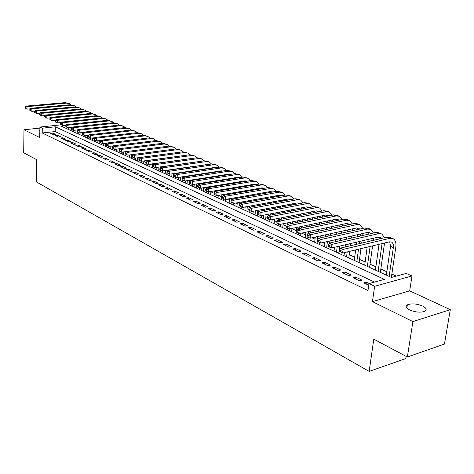<?xml version="1.0" encoding="UTF-8"?>
<svg xmlns="http://www.w3.org/2000/svg" width="474" height="474" viewBox="0 0 474 474"><rect width="100%" height="100%" fill="white"/><g stroke="black" fill="none" stroke-linecap="round" stroke-linejoin="round"><path stroke-width="0.71" d="M422.565 306.008C416.551 303.644 411.473 303.265 407.332 304.865C405.246 306.334 406.017 308.035 409.649 309.972C415.609 312.366 420.705 312.781 424.935 311.217C427.115 309.7 426.322 307.964 422.565 306.008M39.852 130.285L39.526 130.599L39.834 131.334M65.862 125.705L61.3 126.179L391.453 277.45L406.283 273.409L411.989 275.957L374.62 286.284L368.95 283.582L384.39 279.376L55.304 126.807L42.287 128.176L39.905 127.038L61.377 124.81M409.69 290.852L372.457 301.63L412.913 321.585L407.344 357.023L444.446 344.059L450.3 309.67L409.69 290.852L411.989 275.957M406.182 356.407L405.845 358.545L369.157 371.397L36.391 181.903L36.753 159.726L23.7 152.776L23.973 129.763L39.727 137.531L39.905 127.038M396.347 276.117L391.856 274.073M386.843 271.798L380.829 269.066M375.876 266.815L370.052 264.166M365.158 261.944L359.523 259.379M354.682 257.181L349.219 254.698M339.514 250.29L339.147 250.124M334.419 247.973L333.453 247.535M324.619 243.518L322.61 242.605M315.026 239.157L312.028 237.794M305.641 234.891L301.695 233.101M296.451 230.72L291.937 228.664M286.77 226.317L283.079 224.64M276.952 221.856L274.399 220.694M267.354 217.495L265.896 216.831M257.974 213.229L257.566 213.045M245.141 207.399L244.454 207.085M237.178 203.779L235.643 203.079M229.369 200.229L227.016 199.163M221.708 196.746L218.579 195.324M214.064 193.274L210.877 191.828M205.834 189.535L203.607 188.522M197.782 185.873L196.467 185.275M189.89 182.289L189.458 182.093M171.955 174.136L171.469 173.917M165.355 171.138L164.164 170.599M158.873 168.193L157.001 167.34M152.504 165.296L149.98 164.152L149.837 166.747M145.773 162.238L143.8 161.344M138.918 159.122L137.721 158.577M132.193 156.064L131.748 155.863M110.875 146.377L110.537 146.223M105.317 143.853L104.381 143.426M99.848 141.365L98.331 140.677M94.373 138.882L92.608 138.076M88.466 136.192L87.37 135.694M82.666 133.555L82.221 133.354M412.913 321.585L450.3 309.67M39.887 128.099L23.973 129.763M369.175 283.523L366.378 282.19L363.819 282.883L368.719 285.229M352.97 277.705L359.446 280.798L362.006 280.116L355.524 277.029L352.97 277.705M342.376 272.645L348.704 275.667L351.252 275.003L344.924 271.987L342.376 272.645M332.019 267.697L338.205 270.648L340.747 270.002L334.561 267.063L332.019 267.697M321.893 262.863L327.943 265.748L330.479 265.12L324.429 262.246L321.893 262.863M311.999 258.134L317.912 260.961L320.442 260.344L314.529 257.536L311.999 258.134M302.323 253.513L308.1 256.274L310.624 255.682L304.841 252.926L302.323 253.513M292.855 248.992L298.507 251.694L301.026 251.113L295.361 248.423L292.855 248.992M283.588 244.566L289.122 247.209L291.629 246.646L286.095 244.009L283.588 244.566M274.523 240.235L279.938 242.824L282.439 242.273L277.017 239.696L274.523 240.235M265.647 235.999L270.95 238.529L273.439 237.995L268.136 235.471L265.647 235.999M256.955 231.845L262.152 234.328L264.634 233.806L259.438 231.336L256.955 231.845M248.447 227.781L253.531 230.21L256.007 229.7L250.918 227.283L248.447 227.781M240.111 223.799L245.094 226.175L247.558 225.683L242.57 223.313L240.111 223.799M231.94 219.9L236.822 222.229L239.281 221.749L234.393 219.426L231.94 219.9M223.935 216.073L228.723 218.36L231.17 217.892L226.382 215.617L223.935 216.073M216.091 212.328L220.783 214.568L223.218 214.112L218.526 211.878L216.091 212.328M208.4 208.655L212.998 210.847L215.427 210.403L210.823 208.216L208.4 208.655M200.858 205.052L205.366 207.203L207.79 206.771L203.275 204.626L200.858 205.052M193.463 201.521L197.883 203.63L200.295 203.21L195.869 201.1L193.463 201.521M186.211 198.055L190.548 200.123L192.948 199.714L188.605 197.646L186.211 198.055M179.089 194.654L183.343 196.686L185.737 196.283L181.477 194.257L179.089 194.654M172.109 191.318L176.281 193.315L178.662 192.918L174.485 190.933L172.109 191.318M165.254 188.042L169.348 190.003L171.718 189.618L167.618 187.668L165.254 188.042M158.523 184.83L162.546 186.75L164.905 186.377L160.882 184.463L158.523 184.83M151.917 181.672L155.863 183.562L158.215 183.195L154.263 181.317L151.917 181.672M145.429 178.574L149.31 180.428L151.65 180.073L147.764 178.224L145.429 178.574M139.06 175.534L142.87 177.353L145.198 177.003L141.382 175.19L139.06 175.534M132.797 172.542L136.542 174.331L138.864 173.994L135.114 172.21L132.797 172.542M126.653 169.609L130.326 171.363L132.637 171.031L128.958 169.283L126.653 169.609M120.609 166.724L124.224 168.448L126.522 168.122L122.908 166.404L120.609 166.724M114.672 163.886L118.222 165.58L120.515 165.266L116.96 163.577L114.672 163.886M108.836 161.101L112.326 162.766L114.607 162.458L111.117 160.799L108.836 161.101M103.101 158.357L106.532 159.999L108.807 159.697L105.37 158.061L103.101 158.357M97.46 155.668L100.838 157.279L103.095 156.983L99.718 155.377L97.46 155.668M91.915 153.019L95.233 154.601L97.484 154.317L94.166 152.735L91.915 153.019M86.464 150.412L89.722 151.97L91.968 151.692L88.703 150.134L86.464 150.412M81.101 147.852L84.307 149.381L86.541 149.109L83.329 147.58L81.101 147.852M75.822 145.328L78.98 146.839L81.202 146.573L78.038 145.068L75.822 145.328M70.632 142.852L73.737 144.333L75.947 144.072L72.836 142.591L70.632 142.852M65.525 140.411L68.576 141.868L70.78 141.613L67.723 140.156L65.525 140.411M60.494 138.011L63.504 139.445L65.696 139.196L62.687 137.762L60.494 138.011M55.547 135.647L58.509 137.063L60.69 136.814L57.727 135.404L55.547 135.647M72.166 129.728L73.523 130.35L71.894 129.497L71.924 128.43L71.367 128.176L71.337 129.242L71.894 129.497M374.513 282.066L55.197 131.565L42.198 132.969L367.984 290.55L368.95 283.582M50.677 133.318L53.592 134.711L55.766 134.474L52.845 133.087L50.677 133.318M372.457 301.63L374.62 286.284M42.198 132.969L42.287 128.176M407.344 357.023L373.785 339.159L369.157 371.397M55.197 131.565L55.304 126.807M52.821 134.343L52.845 133.087M57.698 136.672L57.727 135.404M62.651 139.042L62.687 137.762M67.687 141.442L67.723 140.156M72.8 143.889L72.836 142.591M78.003 146.371L78.038 145.068M83.282 148.895L83.329 147.58M88.656 151.461L88.703 150.134M94.113 154.068L94.166 152.735M99.67 156.722L99.718 155.377M105.311 159.418L105.37 158.061M111.058 162.161L111.117 160.799M116.9 164.952L116.96 163.577M122.843 167.79L122.908 166.404M128.892 170.676L128.958 169.283M135.043 173.614L135.114 172.21M141.311 176.606L141.382 175.19M147.687 179.652L147.764 178.224M154.18 182.757L154.263 181.317M160.793 185.915L160.882 184.463M167.523 189.132L167.618 187.668M174.385 192.408L174.485 190.933M181.376 195.744L181.477 194.257M188.498 199.145L188.605 197.646M195.756 202.617L195.869 201.1M203.156 206.149L203.275 204.626M210.705 209.757L210.823 208.216M218.401 213.43L218.526 211.878M226.246 217.181L226.382 215.617M234.257 221.002L234.393 219.426M242.427 224.907L242.57 223.313M250.764 228.889L250.918 227.283M259.278 232.953L259.438 231.336M267.97 237.107L268.136 235.471M276.846 241.343L277.017 239.696M285.917 245.674L286.095 244.009M295.178 250.1L295.361 248.423M304.646 254.621L304.841 252.926M314.327 259.248L314.529 257.536M324.222 263.971L324.429 262.246M334.342 268.805L334.561 267.063M344.693 273.753L344.924 271.987M355.287 278.813L355.524 277.029M366.129 283.991L366.378 282.19M72.125 129.71L72.084 131.12M68.76 129.598L68.813 127.743M69.998 130.166L70.069 127.613M30.2 108.854L27.012 109.138L24.998 108.119L25.478 108.339L25.489 107.343L25.009 107.124L24.998 108.119M25.009 107.124L25.845 106.111L65.211 102.621L68.736 103.409M25.845 106.111L27.042 106.65L66.455 103.142L69.376 103.676L70.792 104.689M25.489 107.343L27.042 106.65L27.012 109.138L25.478 108.339M77.179 129.953L77.161 130.463M77.12 131.902L77.072 133.407M73.725 131.873L73.772 130.32M74.981 132.447L75.046 130.184M35.117 111.04L31.841 111.343L29.815 110.312L30.295 110.537L30.312 109.535L29.826 109.31L29.815 110.312M29.826 109.31L30.662 108.285L70.211 104.713L73.766 105.506M30.662 108.285L31.877 108.836L71.473 105.24L74.406 105.773L75.846 106.81M30.312 109.535L31.877 108.836L31.841 111.343L30.295 110.537M82.245 132.572L82.144 135.73M78.767 134.183L78.814 132.761M80.041 134.77L80.1 132.809M40.118 113.268L36.753 113.582L34.703 112.545L35.2 112.771L35.212 111.757L34.721 111.532L34.703 112.545M34.721 111.532L35.556 110.501L75.289 106.834L78.874 107.639M35.556 110.501L36.794 111.058L76.569 107.373L79.513 107.906L80.977 108.967M35.212 111.757L36.794 111.058L36.753 113.582L35.2 112.771M87.388 135.238L87.293 138.088M83.892 136.53L83.939 135.096M85.184 137.122L85.237 135.481M45.202 115.526L41.748 115.857L39.68 114.809L40.177 115.04L40.195 114.021L39.698 113.796L39.68 114.809M39.698 113.796L40.533 112.747L80.45 108.99L84.064 109.802M40.533 112.747L41.789 113.316L81.753 109.535L84.71 110.069L86.197 111.159M40.195 114.021L41.789 113.316L41.748 115.857L40.177 115.04M92.614 137.958L92.525 140.488M89.094 138.918L89.142 137.46M90.41 139.516L90.457 138.07M50.368 117.825L46.819 118.174L44.734 117.114L45.243 117.351L45.267 116.326L44.752 116.089L44.734 117.114M44.752 116.089L45.593 115.034L85.693 111.183L89.337 112M45.593 115.034L46.873 115.609L87.015 111.74L89.983 112.273L91.494 113.387M45.267 116.326L46.873 115.609L46.819 118.174L45.243 117.351M97.922 140.725L97.84 142.923M94.379 141.341L94.439 139.783M94.486 138.491L94.51 137.738M95.718 141.951L95.772 140.494M55.624 120.165L51.98 120.526L49.877 119.46L50.398 119.697L50.416 118.66L49.9 118.429L49.877 119.46M49.9 118.429L50.736 117.356L91.02 113.41L94.693 114.234M50.736 117.356L52.039 117.943L92.365 113.973L95.345 114.507L96.88 115.65M50.416 118.66L52.039 117.943L51.98 120.526L50.398 119.697M103.314 143.551L103.243 145.4M99.753 143.8L99.884 140.494M101.11 144.422L101.169 142.952M60.974 122.541L57.23 122.92L55.102 121.842L55.636 122.085L55.654 121.042L55.126 120.799L55.102 121.842M55.126 120.799L55.968 119.721L96.435 115.68L100.144 116.509M55.968 119.721L57.289 120.319L97.804 116.248L100.796 116.782L102.36 117.949M55.654 121.042L57.289 120.319L57.23 122.92L55.636 122.085M108.795 146.43L108.73 147.912M105.216 146.306L105.335 143.308M106.597 146.934L106.662 145.364M106.721 143.865L106.751 143.142M66.407 124.952L62.568 125.355L60.423 124.265L60.962 124.514L60.986 123.459L60.447 123.216L60.423 124.265M60.447 123.216L61.288 122.126L101.946 117.979L105.678 118.82M61.288 122.126L62.633 122.73L103.332 118.559L106.336 119.093L107.924 120.295M60.986 123.459L62.633 122.73L62.568 125.355L60.962 124.514M114.376 148.978L114.311 150.471M110.768 148.848L110.88 146.182M112.172 149.488L112.32 146.004M71.941 127.411L68.001 127.832L65.833 126.73L66.378 126.979L66.407 125.924L65.862 125.675L65.833 126.73M65.862 125.675L66.704 124.567L107.545 120.319L111.313 121.166M66.704 124.567L68.072 125.189L108.955 120.911L111.971 121.439L113.588 122.671M66.407 125.924L68.072 125.189L68.001 127.832L66.378 126.979M120.052 151.567L119.987 153.072M116.414 151.431L116.515 149.109M117.836 152.089L117.979 148.925M77.576 129.912L73.523 130.35L73.6 127.684L114.672 123.299L117.694 123.827L119.341 125.095M71.367 128.176L72.208 127.056L113.233 122.701L117.037 123.554M72.208 127.056L73.6 127.684L71.924 128.43M71.337 129.242L72.137 129.716M125.948 151.621L125.918 152.338M125.829 154.121L125.758 155.715M122.15 154.062L122.245 152.095M123.601 154.725L123.732 151.905M83.305 132.453L79.146 132.916L76.936 131.796L77.505 132.05L77.535 130.978L76.972 130.717L76.936 131.796M76.972 130.717L77.813 129.586L119.027 125.118L122.861 125.983M77.813 129.586L79.229 130.226L120.491 125.734L123.524 126.256L125.195 127.559M77.535 130.978L79.229 130.226L79.146 132.916L77.505 132.05M131.808 154.654L131.624 158.405M127.986 156.734L128.063 155.146M129.461 157.409L129.586 154.945M89.136 135.037L84.87 135.523L82.636 134.391L83.211 134.652L83.246 133.573L82.672 133.307L82.636 134.391M82.672 133.307L83.513 132.163L124.917 127.583L128.786 128.454M83.513 132.163L84.959 132.815L126.404 128.205L129.449 128.727L131.15 130.066M83.246 133.573L84.959 132.815L84.87 135.523L83.211 134.652M137.762 157.753L137.59 161.136M133.923 159.46L134 157.925M135.422 160.141L135.528 158.055M95.073 137.673L90.694 138.177L88.437 137.033L89.023 137.3L89.065 136.21L88.478 135.943L88.437 137.033M88.478 135.943L89.319 134.788L130.907 130.089L134.812 130.966M89.319 134.788L90.789 135.446L132.424 130.723L135.475 131.245L137.205 132.619M89.065 136.21L90.789 135.446L90.694 138.177L89.023 137.3M143.823 160.917L143.658 163.915M139.96 162.221L140.043 160.68M141.489 162.92L141.578 161.225M101.116 140.351L96.619 140.879L94.344 139.729L94.942 140.002L94.984 138.9L94.385 138.627L94.344 139.729M94.385 138.627L95.227 137.454L137.004 132.637L140.944 133.52M95.227 137.454L96.72 138.13L138.544 133.283L141.608 133.798L143.373 135.214M94.984 138.9L96.72 138.13L96.619 140.879L94.942 140.002M146.105 165.041L146.193 163.435M146.318 161.148L146.353 160.573M147.657 165.752L147.746 164.188M107.278 143.077L102.657 143.634L100.358 142.467L100.968 142.745L101.009 141.637L100.399 141.359L100.358 142.467M100.399 141.359L101.246 140.174L143.207 135.232L147.183 136.127M101.246 140.174L102.763 140.861L144.777 135.884L147.852 136.405L149.642 137.857M101.009 141.637L102.763 140.861L102.657 143.634L100.968 142.745M156.248 167.446L156.118 169.627M152.355 167.903L152.592 163.785M153.937 168.626L154.026 167.055M113.547 145.85L108.807 146.436L106.484 145.257L107.1 145.542L107.148 144.422L106.526 144.143L106.484 145.257M106.526 144.143L107.373 142.941L149.523 137.869L153.535 138.775M107.373 142.941L108.919 143.64L151.117 138.538L154.204 139.054L156.029 140.547M107.148 144.422L108.919 143.64L108.807 146.436L107.1 145.542M162.618 170.824L162.517 172.554M158.719 170.818L158.944 167.061M160.325 171.552L160.425 169.947M160.579 167.316L160.609 166.824M119.934 148.682L115.064 149.292L112.717 148.101L113.351 148.392L113.399 147.26L112.771 146.976L112.717 148.101M112.771 146.976L113.612 145.761L155.946 140.559L159.999 141.471M113.612 145.761L115.188 146.472L157.575 141.234L160.674 141.75L162.523 143.29M113.399 147.26L115.188 146.472L115.064 149.292L113.351 148.392M169.384 169.834L169.366 170.142M169.123 173.94L169.022 175.54M165.195 173.786L165.402 170.415M166.83 174.533L167.103 170.166M125.604 152.806L125.551 153.949L126.203 154.246L126.256 153.102L125.604 152.806L126.445 151.556L121.445 152.201L119.075 150.999L119.715 151.289L119.768 150.151L119.128 149.861L119.075 150.999M119.128 149.861L119.969 148.629L162.493 143.296L166.581 144.215M119.969 148.629L121.575 149.357L164.146 143.983L167.257 144.493L169.141 146.081M119.768 150.151L121.575 149.357L121.445 152.201L119.715 151.289M176.292 168.827L176.269 169.129M176.002 173.241L175.978 173.608M175.759 176.962L175.653 178.574M171.784 176.802L171.973 173.839M172.24 169.722L172.258 169.414M173.454 177.566L173.709 173.585M173.976 169.467L173.994 169.159M171.233 149.535L127.944 155.164L125.551 153.949M169.153 146.081L170.841 146.786L128.081 152.296L126.445 151.556L169.153 146.081L173.283 147.005M170.841 146.786L173.958 147.29L175.878 148.925M126.256 153.102L128.081 152.296L127.944 155.164L126.203 154.246M183.343 167.796L183.32 168.098M183.041 172.186L183.017 172.554M182.733 176.725L182.668 177.679M182.514 179.99L182.395 181.666M178.497 179.877L178.668 177.347M178.947 173.164L178.971 172.797M179.243 168.697L179.261 168.388M180.197 180.659L180.434 177.075M180.713 172.897L180.742 172.53M181.015 168.436L181.032 168.134M178.295 152.415L134.569 158.18L132.145 156.953L132.815 157.261L132.868 156.106L132.205 155.798L132.145 156.953M132.205 155.798L133.046 154.536L175.943 148.919L180.108 149.855M133.046 154.536L134.711 155.288L177.655 149.636L180.784 150.139L182.739 151.822M132.868 156.106L134.711 155.288L134.569 158.18L132.815 157.261M190.542 166.741L190.518 167.044M190.234 171.114L190.21 171.475M189.914 175.623L189.884 176.055M189.588 180.286L189.268 184.813M185.334 183.011L185.476 180.926M185.767 176.684L185.796 176.257M186.086 172.098L186.11 171.73M186.395 167.648L186.412 167.346M187.058 183.805L187.277 180.647M187.574 176.411L187.603 175.978M187.894 171.825L187.917 171.458M188.202 167.381L188.225 167.079M185.429 155.359L141.317 161.261L138.87 160.022L139.552 160.331L139.611 159.163L138.929 158.855L138.87 160.022M138.929 158.855L139.771 157.575L182.851 151.804L187.058 152.752M139.771 157.575L141.471 158.346L184.599 152.539L187.74 153.037L189.724 154.773M139.611 159.163L141.471 158.346L141.317 161.261L139.552 160.331M197.901 165.669L197.877 165.965M197.581 170.018L197.557 170.379M197.255 174.503L197.22 174.93M196.917 179.136L196.882 179.634M196.568 183.93L196.266 188.024M192.29 186.199L192.408 184.558M192.717 180.286L192.752 179.788M193.054 175.57L193.084 175.143M193.38 171.001L193.404 170.64M193.694 166.581L193.718 166.279M194.056 187.005L194.251 184.297M194.559 180.002L194.595 179.504M194.897 175.285L194.933 174.859M195.229 170.723L195.252 170.362M195.549 166.309L195.572 166.007M192.663 158.369L148.196 164.395L145.725 163.145L146.419 163.459L146.484 162.286L145.791 161.972L145.725 163.145M145.791 161.972L146.626 160.674L189.896 154.749L194.144 155.709M146.626 160.674L148.362 161.456L191.674 155.496L194.826 155.993L196.84 157.783M146.484 162.286L148.362 161.456L148.196 164.395L146.419 163.459M205.088 168.892L205.064 169.254M204.75 173.36L204.721 173.78M204.401 177.969L204.365 178.461M204.045 182.733L203.998 183.296M203.672 187.657L203.393 191.289M199.382 189.452L199.507 187.793M199.791 183.971L199.832 183.402M200.152 179.125L200.188 178.627M200.496 174.432L200.532 174.005M200.834 169.888L200.863 169.526M201.177 190.27L201.343 188.036M201.669 183.675L201.717 183.106M202.037 178.828L202.072 178.331M202.386 174.142L202.416 173.715M202.724 169.603L202.754 169.242M201.16 165.485L201.166 165.189M200.016 161.433L155.217 167.595L152.711 166.333L153.422 166.652L153.487 165.467L152.782 165.148L152.711 166.333M152.782 165.148L153.617 163.832L197.071 157.753L201.361 158.719M153.617 163.832L155.389 164.632L198.884 158.512L202.043 159.003L204.093 160.852M205.307 164.585L205.325 164.881M153.487 165.467L155.389 164.632L155.217 167.595L153.422 166.652M212.417 172.186L212.382 172.607M212.056 176.772L212.014 177.264M211.682 181.506L211.641 182.075M211.303 186.406L211.25 187.046M210.906 191.472L210.657 194.613M206.611 192.758L206.735 191.087M206.996 187.745L207.043 187.1M207.375 182.757L207.422 182.188M207.748 177.934L207.784 177.442M208.104 173.265L208.139 172.838M208.436 193.599L208.572 191.863M208.916 187.431L208.963 186.786M209.301 182.449L209.342 181.886M209.674 177.632L209.709 177.14M210.035 172.969L210.065 172.548M208.453 168.744L208.471 168.388M210.296 168.471L210.26 168.122M207.494 164.561L162.369 170.859L159.839 169.579L160.562 169.905L160.633 168.708L159.916 168.383L159.839 169.579M159.916 168.383L160.745 167.049L204.383 160.81L208.72 161.782M160.745 167.049L162.552 167.867L206.231 161.581L209.401 162.072L211.487 163.974M212.66 167.76L212.678 168.116M160.633 168.708L162.552 167.867L162.369 170.859L160.562 169.905M219.877 175.546L219.841 176.038M219.498 180.256L219.45 180.819M219.101 185.127L219.053 185.767M218.698 190.163L218.638 190.886M218.271 195.377L218.058 198.008M213.97 196.135L214.112 194.34M214.242 192.693L214.39 190.886M214.74 186.478L214.793 185.832M215.137 181.512L215.178 180.95M215.516 176.713L215.552 176.227M215.883 172.074L215.913 171.653M215.836 196.988L215.966 195.3M216.292 191.283L216.351 190.56M216.701 186.152L216.754 185.512M217.098 181.198L217.145 180.635M217.483 176.405L217.525 175.919M217.791 171.784L217.75 171.369M215.107 167.749L213.496 167.636L169.668 174.189L167.115 172.892L167.849 173.229L167.92 172.021L167.186 171.689L167.115 172.892M167.186 171.689L168.021 170.338L211.837 163.927L216.215 164.911M168.021 170.338L169.858 171.167L213.727 164.715L216.902 165.195L219.018 167.162M220.155 171.001L220.173 171.416M167.92 172.021L169.858 171.167L169.668 174.189L167.849 173.229M227.484 178.982L227.443 179.539M227.082 183.823L227.028 184.457M226.661 188.83L226.602 189.547M226.228 194.014L226.157 194.814M225.778 199.382L225.6 201.462M221.477 199.572L221.873 194.761M222.241 190.281L222.3 189.559M222.662 185.174L222.715 184.534M223.064 180.238L223.112 179.682M223.455 175.469L223.497 174.983M223.373 200.443L223.515 198.736M223.805 195.223L223.876 194.417M224.243 189.944L224.303 189.227M224.67 184.842L224.723 184.208M225.079 179.919L225.12 179.356M225.423 175.161L225.387 174.687M222.857 171.007L221.121 170.859L177.116 177.584L174.527 176.275L175.279 176.612L175.356 175.398L174.61 175.054L174.527 176.275M174.61 175.054L175.439 173.685L219.438 167.103L223.858 168.098M175.439 173.685L177.317 174.539L221.364 167.909L224.546 168.383L226.696 170.415M227.798 174.308L227.804 174.787M175.356 175.398L177.317 174.539L177.116 177.584L175.279 176.612M235.24 182.484L235.187 183.118M234.814 187.461L234.749 188.178M234.363 192.616L234.298 193.416M233.901 197.948L233.824 198.843M233.445 203.263L233.291 204.987M229.126 203.073L229.493 198.725M229.884 194.174L229.949 193.374M230.328 188.919L230.388 188.202M230.761 183.841L230.814 183.213M231.182 178.941L231.223 178.384M231.063 203.962L231.217 202.161M231.389 200.111L231.543 198.369M231.928 193.825L231.999 193.019M232.379 188.575L232.444 187.858M232.817 183.503L232.87 182.875M230.103 174.426L229.777 174.1M233.202 178.615L233.178 178.07M230.755 174.325L228.901 174.136L184.712 181.044L182.099 179.723L182.863 180.073L182.946 178.84L182.182 178.497L182.099 179.723M182.182 178.497L183.011 177.11L227.188 170.344L231.656 171.351M183.011 177.11L184.925 177.975L229.149 171.161L232.343 171.635L234.529 173.733M235.59 177.685L235.59 178.23M182.946 178.84L184.925 177.975L184.712 181.044L182.863 180.073M243.15 186.063L243.085 186.774M242.694 191.188L242.623 191.982M242.214 196.491L242.137 197.38M241.722 201.983L241.633 202.973M241.29 206.842L241.136 208.578M236.923 206.652L237.267 202.789M237.67 198.168L237.747 197.273M238.149 192.752L238.215 191.952M238.606 187.526L238.671 186.815M239.05 182.484L239.103 181.85M238.896 207.553L239.352 202.41M239.761 197.794L239.844 196.906M240.241 192.391L240.312 191.597M240.703 187.177L240.768 186.466M238.067 177.833L237.687 177.442M241.136 182.14L241.118 181.524M238.801 177.714L236.834 177.483L192.468 184.582L189.825 183.242L190.601 183.598L190.69 182.36L189.908 182.004L189.825 183.242M189.908 182.004L190.738 180.6L235.092 173.644L239.607 174.663M190.738 180.6L192.693 181.483L237.095 174.485L240.294 174.953L242.516 177.122M243.529 181.127L243.523 181.749M190.69 182.36L192.693 181.483L192.468 184.582L190.601 183.598M251.214 189.724L251.143 190.512M250.728 194.992L250.645 195.875M250.219 200.455L250.13 201.438M249.697 206.119L249.591 207.262M249.294 210.486L249.128 212.239M244.88 210.296L245.182 206.954M245.609 202.256L245.698 201.272M246.119 196.674L246.196 195.792M246.604 191.295L246.676 190.501M247.078 186.104L247.144 185.393M246.889 211.214L247.315 206.557M247.748 201.865L247.837 200.887M248.258 196.295L248.34 195.412M248.749 190.927L248.826 190.133M246.184 181.311L245.763 180.855M249.217 185.743L249.211 185.05M247.007 181.175L244.922 180.902L200.383 188.19L197.711 186.839L198.505 187.2L198.6 185.95L197.8 185.589L197.711 186.839M197.8 185.589L198.624 184.161L243.156 177.015L247.718 178.046M198.624 184.161L200.621 185.061L245.194 177.869L248.406 178.337L250.657 180.576M251.629 184.641L251.611 185.34M198.6 185.95L200.621 185.061L200.383 188.19L198.505 187.2M259.438 193.463L259.355 194.34M258.917 198.89L258.828 199.862M258.383 204.519L258.277 205.597M257.82 210.355L257.287 215.978M252.992 214.011L253.252 211.22M253.703 206.445L253.803 205.361M254.242 200.692L254.337 199.714M254.763 195.152L254.846 194.269M255.267 189.801L255.338 189.013M255.042 214.953L255.439 210.812M255.889 206.036L255.99 204.958M256.434 200.295L256.523 199.323M256.955 194.761L257.038 193.884M254.467 184.86L253.999 184.333M257.459 189.428L257.471 188.652M255.373 184.706L253.181 184.386L208.471 191.881L205.763 190.507L206.575 190.88L206.67 189.618L205.858 189.244L205.763 190.507M205.858 189.244L206.676 187.799L251.38 180.458L255.99 181.501M206.676 187.799L208.714 188.723L253.466 181.329L256.683 181.785L258.97 184.102M259.894 188.231L259.859 189.013M206.67 189.618L208.714 188.723L208.471 191.881L206.575 190.88M267.828 197.285L267.733 198.251M267.277 202.878L267.17 203.944M266.702 208.679L266.584 209.858M266.11 214.704L265.606 219.794M261.269 217.803L261.482 215.599M261.95 210.74L262.069 209.555M262.531 204.809L262.632 203.731M263.082 199.092L263.177 198.12M263.615 193.588L263.704 192.711M263.36 218.763L263.716 215.166M264.19 210.314L264.302 209.129M264.77 204.395L264.871 203.316M265.327 198.689L265.422 197.717M262.916 188.486L262.406 187.888M265.867 193.191L265.896 192.326M263.905 188.314L261.607 187.941L216.725 195.643L213.981 194.257L214.817 194.636L214.918 193.362L214.088 192.983L213.981 194.257M214.088 192.983L214.9 191.514L259.776 183.965L264.439 185.02M214.9 191.514L216.985 192.456L261.903 184.854L265.132 185.31L267.443 187.704M268.32 191.899L268.272 192.764M214.918 193.362L216.985 192.456L216.725 195.643L214.817 194.636M276.923 195.649L276.852 196.603M276.383 201.195L276.277 202.256M275.797 206.954L275.678 208.133M275.187 212.945L275.056 214.236M274.559 219.16L274.096 223.681M269.712 221.672L269.89 219.883M270.364 215.149L270.494 213.851M270.98 209.022L271.098 207.849M271.572 203.133L271.679 202.066M272.141 197.457L272.236 196.491M271.851 222.656L272.153 219.64M272.651 214.704L272.787 213.407M273.273 208.59L273.391 207.411M273.865 202.706L273.972 201.64M274.44 197.042L274.493 196.082M271.537 192.189L270.986 191.514M272.609 192L270.21 191.567L225.162 199.489L222.383 198.085L223.236 198.47L223.343 197.184L222.49 196.799L222.383 198.085M222.49 196.799L223.301 195.312L268.349 187.55L273.06 188.616M223.301 195.312L225.428 196.272L270.518 188.456L273.753 188.901L276.099 191.383M223.343 197.184L225.428 196.272L225.162 199.489L223.236 198.47M285.704 199.477L285.609 200.526M285.123 205.195L284.998 206.362M284.495 211.137L284.364 212.417M283.849 217.311L283.701 218.721M283.174 223.74L282.759 227.65M278.333 225.624L278.516 223.817M278.949 219.675L279.091 218.259M279.601 213.347L279.737 212.062M280.229 207.268L280.353 206.095M280.833 201.414L280.946 200.354M280.513 226.619L280.762 224.232M281.289 219.207L281.438 217.791M281.947 212.891L282.077 211.605M282.581 206.818L282.7 205.651M283.185 200.976L283.268 199.927M280.335 195.975L279.743 195.211M281.491 195.762L278.99 195.276L233.777 203.417L230.968 201.995L231.833 202.392L231.946 201.094L231.081 200.698L230.968 201.995M231.081 200.698L231.887 199.187L277.094 191.206L281.858 192.284M231.887 199.187L234.061 200.17L279.31 192.136L282.551 192.574L284.933 195.14M231.946 201.094L234.061 200.17L233.777 203.417L231.833 202.392M294.662 203.387L294.55 204.543M294.04 209.283L293.898 210.563M293.37 215.415L293.222 216.819M292.683 221.796L292.511 223.331M291.96 228.438L291.605 231.703M287.131 229.653L287.327 227.834M287.7 224.321L287.866 222.78M288.399 217.779L288.548 216.375M289.069 211.505L289.205 210.225M289.715 205.461L289.839 204.3M289.359 230.672L289.555 228.847M290.094 223.829L290.26 222.288M290.799 217.299L290.947 215.901M291.474 211.031L291.611 209.757M292.12 205.005L292.221 203.85M289.318 199.838L288.69 198.997M290.556 199.613L287.961 199.056L242.581 207.434L239.737 205.994L240.626 206.397L240.745 205.088L239.856 204.685L239.737 205.994M239.856 204.685L240.656 203.15L286.029 194.944L290.846 196.035M240.656 203.15L242.878 204.152L288.293 195.886L291.54 196.319L293.951 198.979M240.745 205.088L242.878 204.152L242.581 207.434L240.626 206.397M303.81 207.393L303.68 208.655M303.141 213.478L302.987 214.864M302.43 219.806L302.258 221.328M301.695 226.4L301.505 228.065M300.925 233.267L300.635 235.845M296.114 233.771L296.813 227.419M297.376 222.33L297.542 220.807M298.087 215.842L298.241 214.449M298.774 209.609L298.916 208.341M298.389 234.814L298.596 232.971M299.082 228.575L299.266 226.904M299.829 221.826L300.001 220.303M300.552 215.35L300.706 213.958M301.239 209.129L301.369 207.867M298.484 203.796L297.82 202.854M299.817 203.542L297.121 202.925L251.587 211.534L248.708 210.083L249.614 210.497L249.739 209.17L248.826 208.756L248.708 210.083M248.826 208.756L249.62 207.203L295.154 198.76L298.407 199.187L300.024 199.862M249.62 207.203L251.895 208.228L297.471 199.726L300.717 200.147L303.159 202.908M249.739 209.17L251.895 208.228L251.587 211.534L249.614 210.497M313.154 211.481L313 212.862M312.431 217.767L312.259 219.272M311.679 224.309L311.489 225.956M310.891 231.122L310.683 232.924M310.073 238.203L309.86 240.069M305.292 237.972L305.949 232.183M306.536 227.005L306.725 225.346M307.3 220.292L307.472 218.781M308.029 213.851L308.189 212.471M307.614 239.038L307.827 237.178M308.254 233.451L308.461 231.644M309.054 226.471L309.244 224.818M309.818 219.776L309.99 218.265M310.553 213.347L310.707 211.967M307.851 207.837L307.152 206.8M309.267 207.565L306.477 206.871L260.795 215.735L257.874 214.26L258.804 214.681L258.928 213.347L258.004 212.921L257.874 214.26M258.004 212.921L258.792 211.345L304.48 202.659L307.733 203.073L309.404 203.773M258.792 211.345L261.115 212.393L306.844 203.642L310.097 204.063L312.567 206.919M258.928 213.347L261.115 212.393L260.795 215.735L258.804 214.681M322.693 215.67L322.521 217.169M321.929 222.158L321.733 223.799M321.123 228.918L320.91 230.714M320.282 235.975L320.051 237.924M319.506 242.504L319.28 244.383M314.659 242.267L315.269 237.083M315.885 231.798L316.099 230.003M316.703 224.86L316.893 223.213M317.479 218.2L317.657 216.701M317.035 243.358L317.847 236.514M318.469 231.241L318.676 229.446M319.286 224.315L319.476 222.673M320.069 217.673L320.24 216.168M317.414 211.979L316.685 210.835M318.925 211.677L318.238 211.185L316.039 210.906L270.204 220.025L267.253 218.532L268.201 218.964L268.337 217.613L267.383 217.187L267.253 218.532M267.383 217.187L268.166 215.575L314.007 206.64L317.266 207.049L318.984 207.766M268.166 215.575L270.547 216.654L316.419 207.648L319.683 208.056L322.178 211.025M268.337 217.613L270.547 216.654L270.204 220.025L268.201 218.964M332.446 219.954L332.244 221.583M331.622 226.661L331.403 228.438M330.763 233.658L330.526 235.596M329.868 240.958L329.614 243.073M329.14 246.901L328.909 248.797M324.24 246.658L324.785 242.113M325.437 236.727L325.674 234.784M326.302 229.54L326.521 227.757M327.137 222.656L327.333 221.026M326.663 247.766L327.427 241.515M328.079 236.141L328.316 234.197M328.95 228.972L329.169 227.188M329.791 222.099L329.987 220.469M327.184 216.209L326.432 214.959M328.79 215.883L328.014 215.303L325.816 215.03L279.838 224.415L276.846 222.904L277.817 223.349L277.954 221.986L276.982 221.542L276.846 222.904M276.982 221.542L277.758 219.912L323.742 210.711L327.007 211.114L328.784 211.854M277.758 219.912L280.193 221.008L326.213 211.742L329.477 212.139L332.001 215.22M277.954 221.986L280.193 221.008L279.838 224.415L277.817 223.349M342.406 224.344L342.187 226.104M341.529 231.276L341.286 233.202M340.616 238.517L340.35 240.614M339.657 246.083L338.744 253.306M334.022 251.137L334.502 247.286M335.189 241.793L335.45 239.69M336.113 234.352L336.356 232.42M337.002 227.224L337.221 225.458M336.504 252.275L337.21 246.658M337.897 241.177L338.158 239.074M338.827 233.747L339.07 231.822M339.722 226.637L339.941 224.872M337.168 220.54L336.392 219.172M338.869 220.185L338.009 219.515L335.811 219.249L289.691 228.912L286.657 227.378L287.653 227.834L287.801 226.453L286.806 226.003L286.657 227.378M286.806 226.003L287.576 224.344L333.696 214.87L336.967 215.267L338.797 216.026M287.576 224.344L290.064 225.47L336.22 215.925L339.491 216.316L342.038 219.515M287.801 226.453L290.064 225.47L289.691 228.912L287.653 227.834M352.591 228.835L352.342 230.743M351.655 236.011L351.382 238.09M350.677 243.512L350.381 245.775M349.658 251.356L348.805 257.909M344.023 255.723L344.426 252.612M345.143 247.007L345.439 244.738M346.139 239.293L346.405 237.207M347.087 231.91L347.329 229.997M346.559 256.884L347.199 251.949M347.922 246.356L348.218 244.086M348.923 238.653L349.19 236.573M349.871 231.288L350.12 229.38M347.371 224.978L346.577 223.485M349.172 224.593L348.23 223.817L346.032 223.562L299.781 233.51L296.706 231.958L297.725 232.42L297.879 231.028L296.86 230.565L296.706 231.958M296.86 230.565L297.619 228.883L343.881 219.13L347.146 219.509L349.036 220.297M297.619 228.883L300.166 230.032L346.458 220.209L349.729 220.588L352.301 223.912M297.879 231.028L300.166 230.032L299.781 233.51L297.725 232.42M363.001 233.439L362.729 235.495M362.006 240.869L361.703 243.115M360.963 248.643L359.085 262.62M354.256 260.41L355.642 249.922M356.377 244.365L356.673 242.113M357.39 236.716L357.663 234.648M356.845 261.595L358.492 249.235M359.233 243.695L359.535 241.444M360.252 236.064L360.524 233.996M357.805 229.523L356.999 227.893M359.707 229.102L358.688 228.225L356.484 227.976L310.109 238.221L306.992 236.644L308.035 237.119L308.195 235.714L307.152 235.24L306.992 236.644M307.152 235.24L307.904 233.528L354.291 223.479L357.562 223.852L359.511 224.664M307.904 233.528L310.511 234.707L356.934 224.587L360.204 224.954L362.794 228.415M308.195 235.714L310.511 234.707L310.109 238.221L308.035 237.119M373.648 238.155L373.346 240.377M372.588 245.858L369.601 267.443M364.713 265.203L367.178 247.155M367.925 241.651L368.233 239.417M367.368 266.418L370.111 246.45M370.864 240.958L371.172 238.73M368.47 234.18L367.658 232.408M370.478 233.723L369.388 232.728L367.184 232.485L320.685 243.043L317.527 241.45L318.593 241.936L318.759 240.514L317.693 240.028L317.527 241.45M317.693 240.028L318.439 238.286L364.944 227.935L368.215 228.296L370.23 229.138M318.439 238.286L321.111 239.494L367.646 229.066L370.923 229.422L373.53 233.024M318.759 240.514L321.111 239.494L320.685 243.043L318.593 241.936M384.544 242.984L380.355 272.372M375.414 270.103L379.04 244.306M378.128 271.347L382.062 243.583M379.378 238.955L378.56 237.03M381.505 238.458L380.332 237.338L378.128 237.107L331.522 247.985L328.316 246.367L329.412 246.865L329.584 245.431L328.494 244.934L328.316 246.367M328.494 244.934L329.223 243.162L375.846 232.497L379.123 232.847L381.197 233.712M329.223 243.162L331.966 244.394L378.613 233.652L381.884 233.996L384.509 237.747M329.584 245.431L331.966 244.394L331.522 247.985L329.412 246.865M339.556 249.958L339.372 251.404L340.492 251.919L340.676 250.468L339.556 249.958L340.279 248.151L343.087 249.419L389.841 238.345L393.112 238.677C395.423 240.099 396.329 242.86 395.837 246.948L391.364 277.414M386.363 275.121L390.529 246.362L389.723 241.764M389.142 276.395L393.349 247.558C393.669 244.845 393.07 243.008 391.542 242.06L389.338 241.835L342.625 253.045L339.372 251.404M340.279 248.151L387.009 237.16L390.28 237.498L392.425 238.392M340.676 250.468L343.087 249.419L342.625 253.045L340.492 251.919M65.211 102.621L66.455 103.142M70.211 104.713L71.473 105.24M75.289 106.834L76.569 107.373M80.45 108.99L81.753 109.535M85.693 111.183L87.015 111.74M91.02 113.41L92.365 113.973M96.435 115.68L97.804 116.248M101.946 117.979L103.332 118.559M107.545 120.319L108.955 120.911M113.233 122.701L114.672 123.299M119.027 125.118L120.491 125.734M124.917 127.583L126.404 128.205M130.907 130.089L132.424 130.723M137.004 132.637L138.544 133.283M143.207 135.232L144.777 135.884M149.523 137.869L151.117 138.538M155.946 140.559L157.575 141.234M162.493 143.296L164.146 143.983M175.943 148.919L177.655 149.636M182.851 151.804L184.599 152.539M189.896 154.749L191.674 155.496M197.071 157.753L198.884 158.512M204.383 160.81L206.231 161.581M211.837 163.927L213.727 164.715M223.485 175.173L223.989 175.386M219.438 167.103L221.364 167.909M231.217 178.467L232.005 178.805M227.188 170.344L229.149 171.161M239.145 181.844L240.194 182.294M235.092 173.644L237.095 174.485M247.381 185.358L248.548 185.855M243.156 177.015L245.194 177.869M255.788 188.936L257.08 189.493M251.38 180.458L253.466 181.329M264.368 192.598L265.79 193.202M259.776 183.965L261.903 184.854M273.131 196.331L274.452 196.894M268.349 187.55L270.518 188.456M282.077 200.147L283.227 200.632M277.094 191.206L279.31 192.136M291.22 204.039L292.18 204.448M286.029 194.944L288.293 195.886M300.563 208.021L301.328 208.347M295.154 198.76L297.471 199.726M310.109 212.091L310.671 212.328M304.48 202.659L306.844 203.642M319.867 216.245L320.217 216.399M314.007 206.64L316.419 207.648M323.742 210.711L326.213 211.742M333.696 214.87L336.22 215.925M343.881 219.13L346.458 220.209M354.291 223.479L356.934 224.587M364.944 227.935L367.646 229.066M375.846 232.497L378.613 233.652M390.529 246.362L393.349 247.558M387.009 237.16L389.841 238.345M407.332 304.865L406.846 308.023M39.526 130.599L39.52 131.008M246.622 181.021L246.995 181.175M254.888 184.499L255.344 184.694M263.313 188.048L263.775 188.243M271.922 191.674L272.384 191.869M280.709 195.377L281.171 195.572M289.679 199.157L290.141 199.353M298.845 203.014L299.307 203.21M308.207 206.96L308.669 207.156M317.77 210.989L318.238 211.185M327.552 215.107L328.014 215.303M337.547 219.32L338.009 219.515M347.768 223.621L348.23 223.817M358.226 228.03L358.688 228.225M368.926 232.533L369.388 232.728M379.87 237.148L380.332 237.338M391.08 241.87L391.542 242.06"/></g></svg>
